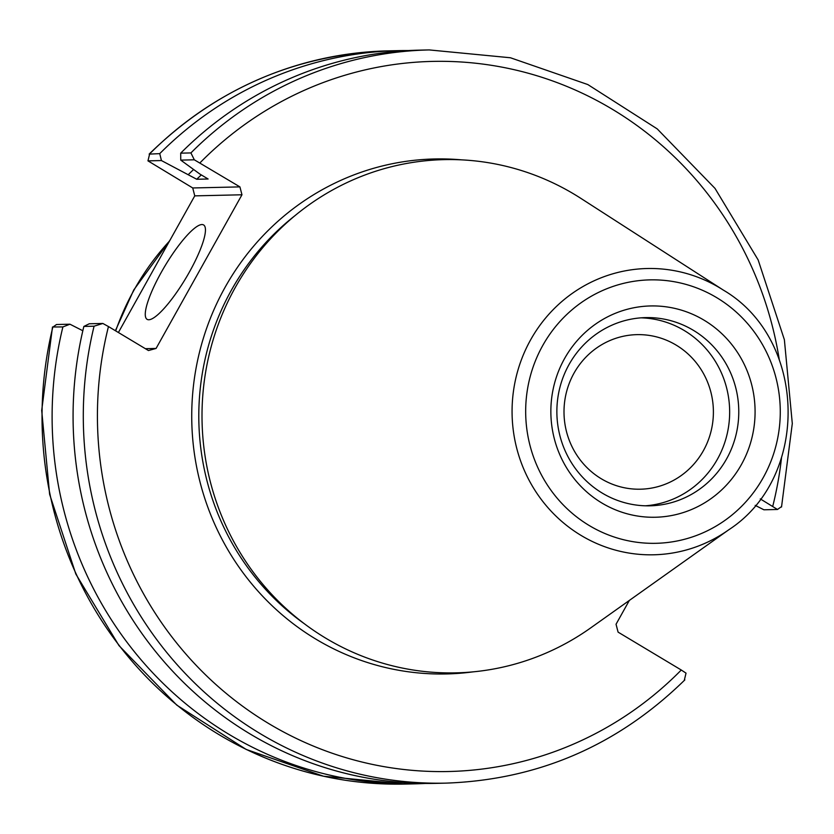 <?xml version="1.0" encoding="UTF-8"?>
<svg xmlns="http://www.w3.org/2000/svg" width="834" height="834" viewBox="0 0 834 834"><rect width="100%" height="100%" fill="white"/><g stroke="black" fill="none" stroke-linecap="round" stroke-linejoin="round"><path stroke-width="1.25" d="M703.375 450.704A77.301 74.695 -91.3 0 1 640.47 489.204A77.301 74.695 -91.3 0 1 564.024 413.633A77.301 74.695 -91.3 0 1 636.926 334.642A77.301 74.695 -91.3 0 1 702.947 372.6A77.301 74.695 -91.3 0 1 703.375 450.704M192.727 187.963L147.972 160.868L161.421 160.555L196.73 179.258L208.114 178.997L199.952 174.108L180.738 160.118L194.312 159.805L239.921 186.889L192.727 187.963L194.76 195.865L241.964 194.781L239.921 186.889M241.964 194.781L156.083 348.435L145.377 348.685M684.339 680.137L686.028 673.132L681.274 670.015A355.148 343.17 -91.3 0 1 268.902 723.672A355.148 343.17 -91.3 0 1 108.462 326.553L148.462 350.541L156.083 348.435M681.274 670.015L618.088 632.13L616.045 624.239L629.347 600.428M760.285 498.899L777.486 509.48L763.913 509.793L755.187 505.362M425.33 783.439A366.699 354.335 -91.3 0 1 414.842 783.845A366.699 354.335 -91.3 0 1 62.894 326.918L52.49 326.991L41.7 410.453L49.623 494.281L75.852 574.073L118.991 645.61L176.787 705.116L246.186 749.443L323.55 776.235L404.771 784.075A366.699 354.335 -91.3 0 1 52.813 327.147L56.514 324.52L69.962 324.207L82.837 330.754M118.397 332.505L194.76 195.865M147.972 160.868L149.661 153.863A366.699 354.335 -91.3 0 1 387.977 50.874C295.726 54.21 216.121 88.623 149.15 154.113M149.161 154.123L159.742 153.633A366.699 354.335 -91.3 0 1 398.058 50.634A366.699 354.335 -91.3 0 1 408.545 50.561M777.486 509.48L781.187 506.853M781.521 507.02L792.3 423.547L784.377 339.719L758.148 259.927L715.009 188.39L657.213 128.884L587.814 84.557L510.45 57.765L429.229 49.925A366.699 354.335 88.7 0 0 190.913 152.924L194.312 159.805M190.913 152.924L180.707 153.154L180.738 160.118M180.707 153.154A366.699 354.335 -91.3 0 1 419.022 50.155L429.229 49.925M108.462 326.553L102.853 323.456L94.075 326.198A366.699 354.335 88.7 0 0 446.023 783.126C538.264 779.79 617.879 745.377 684.85 679.887M704.063 320.183A105.678 102.113 -91.3 0 1 704 503.215A105.678 102.113 -91.3 0 1 550.857 411.391A105.678 102.113 -91.3 0 1 704.063 320.183M728.853 529.726L590.649 627.929A256.684 248.032 -91.3 0 1 268.684 591.056A256.684 248.032 -91.3 0 1 255.934 256.132A256.684 248.032 -91.3 0 1 574.136 194.197A256.684 248.032 -91.3 0 1 580.818 198.346L723.37 290.117A143.177 138.35 88.7 0 0 719.648 287.803A143.177 138.35 88.7 0 0 530.632 339.824A143.177 138.35 88.7 0 0 556.528 516.653A143.177 138.35 88.7 0 0 728.853 529.726C810.294 476.819 807.135 339.219 723.37 290.117M102.853 323.456L89.269 323.769L83.859 326.438L94.075 326.198M161.421 160.555L159.742 153.633M62.894 326.918L69.962 324.207M446.023 783.126L435.817 783.366A366.699 354.335 -91.3 0 1 83.859 326.438M189.516 271.821A55.002 12.093 120.9 0 1 147.076 319.328A55.002 12.093 120.9 0 1 164.986 265.931A55.002 12.093 120.9 0 1 203.642 224.972A55.002 12.093 120.9 0 1 189.516 271.821M196.73 179.258A325.124 314.157 -91.3 0 1 201.307 174.921M188.557 174.369A334.465 323.185 -91.3 0 1 193.624 169.5M641.106 317.837A94.127 90.958 -91.3 0 1 684.203 330.493A94.127 90.958 -91.3 0 1 727.363 433.075A94.127 90.958 -91.3 0 1 645.412 505.8M693.325 330.285A94.127 90.958 -91.3 0 1 735.942 435.16A94.127 90.958 -91.3 0 1 649.978 505.821A94.127 90.958 -91.3 0 1 556.893 413.8A94.127 90.958 -91.3 0 1 645.662 317.608A94.127 90.958 -91.3 0 1 693.325 330.285M115.697 330.889A256.684 248.032 -91.3 0 1 134.191 289.784A256.684 248.032 -91.3 0 1 169.5 241.068M304.316 623.717A251.785 243.288 -91.3 0 1 231.435 290.117A251.785 243.288 -91.3 0 1 294.975 215.652M461.473 159.847A257.56 248.866 88.7 0 0 225.117 287.25A257.56 248.866 88.7 0 0 233.676 559.218A257.56 248.866 88.7 0 0 473.201 671.839M199.931 162.901A355.148 343.17 -91.3 0 1 547.062 79.011A355.148 343.17 -91.3 0 1 779.248 359.485M781.5 457.876A355.148 343.17 -91.3 0 1 772.732 506.363M542.746 345.505A131.751 127.3 -91.3 0 1 763.246 345.943A131.751 127.3 -91.3 0 1 652.928 543.341A131.751 127.3 -91.3 0 1 542.746 345.505M115.394 330.712L133.774 289.94L169.907 240.338M398.058 50.634L387.977 50.874M414.842 783.845L404.771 784.075"/></g></svg>
